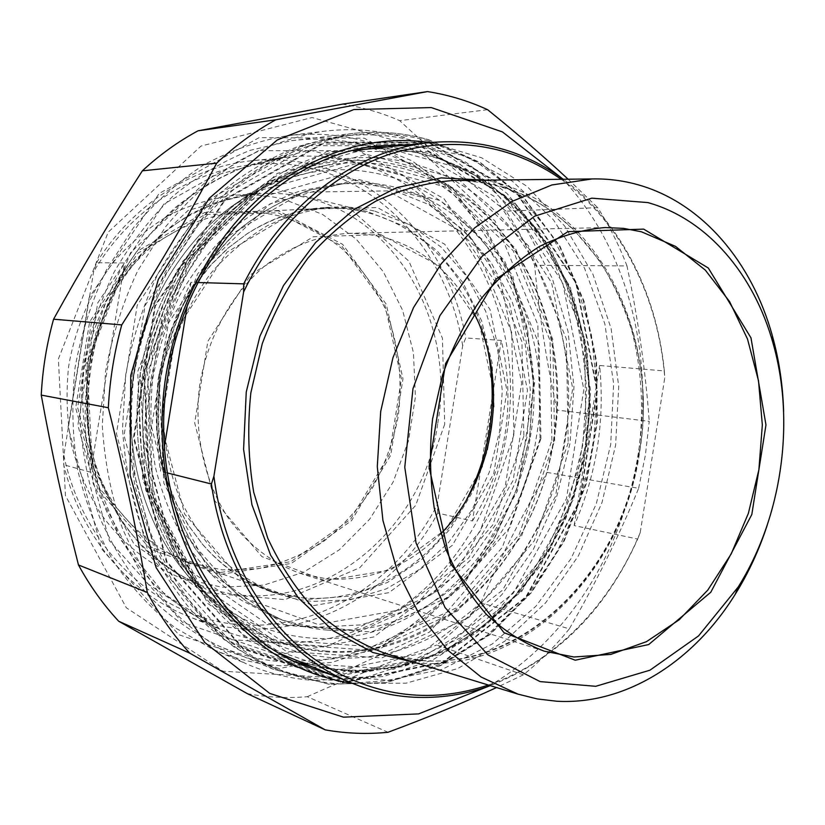 <?xml version="1.0" encoding="UTF-8"?>
<svg xmlns="http://www.w3.org/2000/svg" width="825" height="825" viewBox="0 0 825 825"><rect width="100%" height="100%" fill="white"/><g stroke="black" fill="none" stroke-linecap="round" stroke-linejoin="round"><path stroke-width="0.62" stroke-dasharray="4.12 3.09" d="M638.622 488.328L645.398 455.091L649.244 421.369L557.009 410.066L553.472 441.468L547.088 472.405L638.622 488.328C619.513 534.982 596.413 581.831 569.322 628.867L480.81 602.766C467.507 618.523 452.822 632.61 436.755 645.037L523.38 674.819C540.138 661.258 555.442 645.934 569.322 628.867M388.049 732.27L307.251 696.702C287.306 698.383 267.331 697.362 247.335 693.66M342.158 104.187C362.206 107.157 381.377 112.643 399.692 120.656L487.616 109.694M626.99 265.928C619.121 245.303 609.366 225.885 597.723 207.663L506.055 211.159C517.388 228.061 526.917 246.108 534.631 265.289L626.99 265.928C638.137 318.986 645.552 370.796 649.244 421.369M557.009 410.066C546.593 362.474 539.127 314.222 534.631 265.289M540.066 439.282L502.394 547.305L429.567 632.033L331.196 677.593L222.884 671.22L126.318 607.778L65.464 495.639L58.358 359.03L108.209 232.145L200.991 146.077L312.056 117.532L416.357 146.489L495.206 221.213L537.859 324.782L540.066 439.282M480.81 602.766C500.321 557.741 522.411 514.295 547.088 472.405M307.251 696.702C349.707 677.562 392.886 660.34 436.755 645.037M506.055 211.159C469.281 182.665 433.826 152.501 399.692 120.656M568.126 179.211L597.723 207.663M523.38 674.819L496.557 687.545M488.936 686.142C567.889 639.983 623.153 550.234 638.21 453.812C654.328 353.997 627.093 247.366 562.072 178.386M408.726 144.757L463.361 155.42L512.397 181.222L553.389 219.759L584.585 268.29L604.859 323.895L613.625 383.615L610.696 444.541L596.3 503.817L571.044 558.638L535.899 606.251L492.267 644.005L442.066 669.415L387.74 680.316L332.32 675.128M352.543 683.389L406.075 683.193L457.679 668.59L504.869 641.149L545.645 602.827L578.408 555.844L602.002 502.518L615.605 445.242L618.719 386.461L611.129 328.639L592.958 274.323L564.671 226.05L527.134 186.409L481.748 157.833L430.454 142.539M367.476 145.984C342.973 139.291 317.666 137.528 291.555 140.673L250.222 150.336C223.039 161.092 197.381 176.282 173.25 195.917C150.449 217.903 130.721 243.344 114.067 272.229C99.557 302.672 89.224 334.806 83.047 368.631L80.056 419.688C82.253 453.678 88.749 486.173 99.547 517.151C112.612 546.707 129.051 573.035 148.861 596.124C170.228 616.987 193.586 633.621 218.924 646.037C240.261 655.225 262.144 660.526 284.573 661.949L334.744 658.721L382.645 643.273L426.257 616.914L463.908 581.285L494.278 538.209L516.388 489.607L529.526 437.436L533.249 383.749L527.381 330.577L511.985 280.036L487.41 234.218L454.348 195.267L413.872 165.227L367.476 145.984M279.118 668.559L178.86 634.745L101.588 548.976L68.114 427.061L89.1 297.804L159.153 193.493L259.071 137.651L364.351 138.188L453.668 189.08L512.83 276.231L534.631 382.666L517.327 491.246L463.495 585.358L380.036 649.131L279.118 668.559M472.467 520.977C506.385 464.692 515.986 404.508 501.291 340.426L472.467 520.977L437.745 513.098C389.617 604.261 280.809 655.514 185.831 615.326C128.483 591.968 80.664 535.549 63.711 464.774L63.824 455.256L93.586 271.848L96.494 262.742L124.554 262.948C89.843 322.957 76.725 403.703 90.647 472.189L124.554 262.948M501.291 340.426L465.743 337.941L462.67 345.716L437.24 504.776L437.745 513.098M90.647 472.189L63.711 464.774M96.494 262.742C133.176 204.105 192.277 166.856 251.161 160.792C273.539 158.452 295.288 160.029 316.439 165.516C393.7 185.274 451.151 256.255 465.743 337.941M462.67 345.716C449.594 262.329 392.452 189.647 314.212 168.96C236.311 148.252 142.983 187.43 93.586 271.848M279.17 215.923C266.166 212.85 252.862 211.664 239.271 212.355C208.271 214.943 177.777 226.823 150.985 247.314C133.949 262.433 119.233 280.16 106.837 300.475C96.071 321.956 88.471 344.706 84.016 368.744C81.52 393.051 82.407 417.027 86.697 440.663C92.864 463.65 101.991 484.791 114.077 504.096C134.496 531.558 159.452 551.028 188.956 562.495L222.142 569.838L257.555 568.827C280.871 563.887 302.734 554.864 323.142 541.778C342.313 526.659 358.782 508.654 372.549 487.75C384.502 465.609 393.02 442.076 398.083 417.141C403.105 379.335 398.403 341.148 384.254 306.694C373.189 284.594 358.999 265.155 341.705 248.377C322.853 233.547 302.012 222.729 279.17 215.923M220.131 572.54L151.429 547.315L99.67 488.627L77.633 407.684L91.431 322.606L137.816 253.182L205.229 214.448L278.108 212.788L341.663 245.85L384.893 305.126L401.435 378.943L389.328 454.534L350.543 519.296L290.905 561.681L220.131 572.54M487.957 350.759C474.829 283.8 427.587 227.184 365.795 212.273C352.1 208.911 338.075 207.591 323.709 208.323C296.825 209.797 271.085 218.429 246.5 234.207L227.731 248.325L210.509 265.186L195.174 284.512L182.026 306.003L171.332 329.268L163.319 353.894L158.153 379.428L155.925 405.374L156.678 431.258L160.38 456.596L166.949 480.913L176.22 503.776L187.997 524.803L202.032 543.634C221.172 565.692 243.437 581.212 268.826 590.195C344.025 617.347 428.392 574.344 466.476 499.868M278.417 210.87L204.744 212.499L136.568 251.615L89.636 321.812L75.673 407.859L97.989 489.71L150.356 549.027L219.821 574.468L291.338 563.444L351.574 520.596L390.741 455.163L402.971 378.809L386.275 304.239L342.633 244.324L278.417 210.87M63.824 455.256C83.933 551.461 160.236 619.224 240.838 624.814C321.729 630.527 398.836 579.779 437.24 504.776M283.573 199.155C268.053 195.391 252.161 194.071 235.878 195.205C213.541 197.866 191.751 204.26 170.517 214.387C149.975 226.586 131.33 242.045 114.572 260.772C91.214 290.833 75.271 327.36 68.619 366.527C65.897 392.896 66.815 418.904 71.362 444.562C77.932 469.518 87.687 492.515 100.609 513.562C121.945 543.262 149.707 565.29 180.871 577.995L222.059 587.245L263.722 585.131L303.507 572.261L339.384 549.78L369.672 519.183L393.03 482.223L408.499 440.798L415.408 396.938L413.449 352.729L402.621 310.282L383.285 271.703L356.163 239.075L322.4 214.325L283.573 199.155M277.674 654.947L373.838 636.921L453.616 576.438L505.158 486.75L521.678 383.12L500.692 281.603L444.005 198.743L358.72 150.697L258.596 150.666L163.938 203.992L97.732 302.888L77.88 425.215L109.416 540.715L182.49 622.339L277.674 654.947M313.479 605.591L388.915 592.67L452.368 545.304L493.732 473.746L506.993 390.617L490.029 309.488L444.696 244.2L377.376 207.58L299.516 209.272L226.916 252.213L176.54 329.515L161.215 424.267L184.635 514.078L240.054 578.593L313.479 605.591M374.901 211.19L410.056 224.874L441.004 247.005L466.496 276.241L485.585 311.035L497.63 349.738L502.281 390.648L499.445 432.052L489.256 472.261L472.106 509.603L448.614 542.468L419.626 569.343L386.286 588.864L349.944 599.857L312.242 601.425L294.329 598.702L276.736 593.711C256.204 585.307 237.208 573.323 219.749 557.752C203.528 540.282 190.028 520.059 179.252 497.093C165.361 461.144 160.421 420.791 165.196 380.438C171.982 340.385 188.079 303.043 211.54 272.456C228.339 253.45 246.995 237.847 267.475 225.648C288.616 215.614 310.221 209.457 332.289 207.178C346.84 206.425 361.041 207.766 374.901 211.19M367.311 211.509C353.512 208.117 339.374 206.797 324.895 207.539C297.928 209.034 272.126 217.697 247.469 233.527L228.608 247.717L211.303 264.66L195.886 284.089L182.665 305.693L171.92 329.082L163.866 353.843L158.668 379.5L156.43 405.591L157.183 431.609L160.916 457.081L167.506 481.522L176.828 504.508L188.667 525.638L202.764 544.552C221.966 566.682 244.293 582.254 269.734 591.278L309.427 599.29L349.408 596.124L387.492 582.46L421.771 559.422L450.646 528.516L472.89 491.463L487.554 450.161L494.041 406.591L492.061 362.783L481.604 320.822L463.011 282.769L436.972 250.645L404.58 226.349L367.311 211.509M322.07 673.159L224.132 639.736L148.83 554.668L116.428 433.641L137.239 305.198L205.93 201.403L303.713 145.633L406.653 145.85L493.917 196.185L551.605 282.655L572.705 388.431L555.524 496.423L502.621 590.112L420.812 653.668L322.07 673.159M315.769 680.532L367.919 676.768L417.656 660.186L462.887 632.218L501.899 594.608L533.373 549.275L556.298 498.218L569.982 443.489L573.963 387.183L568.054 331.433L552.286 278.386L527.02 230.247L492.927 189.234L451.058 157.513L402.961 137.094C377.025 129.814 350.182 127.927 322.42 131.422C293.576 136.558 265.454 146.53 238.054 161.339C211.54 178.839 187.419 200.599 165.712 226.627L137.961 270.332C122.812 302.404 112.004 336.249 105.517 371.879L102.31 425.628C104.528 461.412 111.22 495.598 122.368 528.196C135.877 559.268 152.883 586.936 173.405 611.191C195.525 633.105 219.697 650.585 245.932 663.63C268.63 673.551 291.906 679.181 315.769 680.532M280.665 665.785C257.317 664.342 234.558 658.773 212.376 649.079L175.013 627.701C151.707 609.386 131.144 587.214 113.345 561.186C97.505 533.27 85.625 502.889 77.705 470.044C72.311 436.312 71.435 402.126 75.085 367.486C81.345 333.228 91.802 300.671 106.477 269.816L133.423 227.762C154.523 202.713 177.983 181.737 203.806 164.856C230.505 150.562 257.947 140.91 286.131 135.908C313.252 132.485 339.529 134.269 364.949 141.25L412.139 160.896L453.296 191.503L486.894 231.124L511.861 277.685L527.495 329.031L533.455 383.017L529.671 437.528L516.326 490.493L493.876 539.849L463.031 583.615L424.782 619.833L380.449 646.656L331.722 662.434L280.665 665.785M637.684 539.055L640.221 532.62L664.764 377.798L664.342 370.941L599.61 365.496C605.076 421.132 596.599 474.499 574.169 525.577L637.684 539.055C605.694 610.479 556.586 659.34 490.339 685.647M574.169 525.577L599.61 365.496M164.484 446.315L160.463 471.199C151.068 404.889 161.246 341.932 190.998 282.325L198.041 282.532M190.998 282.325L187.069 306.653M167.32 472.921L160.463 471.199M561.206 179.293C621.184 221.636 658.597 297.371 664.764 377.798M640.221 532.62C610.675 604.075 555.091 662.258 488.348 685.028M664.342 370.941C656.855 293.556 620.596 221.172 563.289 179.273M767.26 525.082C779.13 488.132 784.585 450.254 783.626 411.458M429.258 143.034L517.553 194.566L575.778 282.903L596.939 390.864L579.408 501.105L525.803 596.857L442.932 662.001L342.829 682.275L243.437 648.429L166.949 561.588L134.083 437.673L155.389 306.044L225.39 199.712L324.823 142.684L429.258 143.034M416.862 144.292L313.129 143.993L214.479 200.392L145.107 305.446L124.049 435.487L156.709 557.947L232.64 643.913L331.351 677.552L430.825 657.68L513.191 593.33L566.466 498.62L583.822 389.503L562.681 282.635L504.694 195.226L416.862 144.292M389.235 188.688L428.423 204.394L462.794 229.484L490.999 262.391L512.047 301.383L525.267 344.644L530.331 390.287L527.123 436.456L515.821 481.295L496.836 522.998L470.807 559.814L438.653 590.071L401.569 612.212L361.061 624.896L318.883 627.083C303.683 625.886 288.771 622.545 274.168 617.048L241.416 600.311C220.904 585.43 202.775 567.012 187.017 545.067C172.982 521.369 162.422 495.392 155.347 467.156C150.49 438.096 149.634 408.592 152.769 378.665C158.194 349.058 167.32 320.987 180.17 294.473C194.906 269.363 212.345 247.407 232.495 228.618C253.801 211.984 276.385 199.423 300.259 190.915L336.394 184.068C354.492 182.727 372.106 184.274 389.235 188.688M380.707 234.578L439.385 265.867L479.17 322.606L494.144 393.577L482.512 466.445L446.201 528.98L390.71 569.982L325.174 580.635L261.886 556.607L214.521 500.466L194.69 422.926L207.869 341.292L250.975 274.405L313.356 236.744L380.707 234.578M472.746 310.736C451.904 272.013 421.503 247.335 381.532 236.682L365.454 233.949L349.027 233.331C319.069 235.197 290.926 246.108 264.598 266.062C231.186 294.453 207.353 337.786 199.671 385.399C193.627 433.249 204.301 481.522 228.36 518.172C247.995 544.727 271.93 563.114 300.156 573.334L326.628 578.841C370.043 581.749 408.024 566.785 440.591 533.971M387.719 190.895L303.022 192.184L223.616 238.734L168.341 323.276L151.532 427.154L177.323 525.463L238.054 595.66L318.13 624.535L399.97 609.902L468.528 558.102L513.129 480.397L527.484 390.308L509.355 302.321L460.556 231.186L387.719 190.895M428.35 140.962C403.332 133.908 377.417 131.979 350.635 135.166C321.894 140.106 293.844 149.933 266.485 164.649C239.982 182.098 215.861 203.878 194.123 229.969L166.32 273.848C151.14 306.085 140.291 340.117 133.774 375.952C129.938 412.16 130.762 447.872 136.249 483.068L150.573 533.002C164.082 564.156 181.098 591.834 201.609 616.038C223.719 637.859 247.861 655.174 274.044 668.002C295.938 677.387 318.357 682.718 341.323 684.007L392.927 680.171L442.159 663.527L486.936 635.528L525.597 597.908L556.792 552.564L579.552 501.528L593.175 446.83L597.187 390.565L591.422 334.868L575.902 281.892L550.966 233.846L517.285 192.926L475.912 161.298L428.35 140.962M418.44 141.993L465.785 162.123L506.993 193.463L540.55 234.032L565.414 281.686L580.903 334.228L586.699 389.483L582.728 445.283L569.198 499.527L546.552 550.141L515.501 595.083L477.036 632.352L432.465 660.062L383.481 676.49L332.145 680.212C309.303 678.903 286.997 673.582 265.238 664.249C239.198 651.502 215.191 634.312 193.205 612.666C172.817 588.658 155.904 561.217 142.467 530.351C131.381 497.949 124.73 463.939 122.523 428.309L125.72 374.787C132.175 339.302 142.942 305.601 157.998 273.683C175.271 243.406 195.69 216.758 219.264 193.762C244.179 173.25 270.641 157.41 298.629 146.242L341.117 136.28C367.764 133.103 393.535 135.011 418.44 141.993M379.552 145.747L358.184 147.953C262.525 156.111 167.836 251.512 149.686 372.632C127.885 497.207 192.452 622.225 284.903 657.855L304.776 666.012M312.118 666.878L363.907 672.282L414.903 663.496L462.547 641.788L504.694 608.881L539.674 566.785L566.187 517.677L583.306 463.825L590.432 407.56L587.235 351.233L573.715 297.278L550.182 248.119L517.347 206.209L476.334 173.951L428.804 153.532L408.179 149.078L387.018 146.963M427.907 151.449L513.593 201.125L570.219 286.698L590.855 391.483L573.829 498.548L521.699 591.432L441.21 654.452L344.19 673.798L248.088 640.716L174.333 556.555L142.725 436.807L163.288 309.684L230.794 206.848L326.824 151.449L427.907 151.449M429.361 142.385L324.668 142.013L224.977 199.155L154.78 305.766L133.413 437.745L166.382 561.969L243.076 649.017L342.726 682.925L443.066 662.578L526.113 597.269L579.841 501.301L597.403 390.823L576.201 282.614L517.863 194.061L429.361 142.385M428.154 139.631L480.16 162.628L524.525 198.99L559.35 246.046L583.388 300.908L595.908 360.69L596.65 422.503L585.719 483.543L563.578 541.035L531.053 592.278L489.359 634.6L440.189 665.486L385.749 682.636L328.824 684.203L272.724 669.023L234.424 647.223C210.499 628.392 189.389 605.457 171.084 578.418C154.801 549.337 142.612 517.605 134.506 483.233C128.999 447.903 128.174 412.057 132.031 375.695C138.569 339.725 149.459 305.559 164.691 273.199C182.15 242.498 202.785 215.48 226.597 192.163C251.78 171.363 278.499 155.286 306.766 143.952L349.656 133.815C376.716 130.556 402.889 132.495 428.154 139.631M353.997 162.112C332.392 156.389 310.128 154.729 287.203 157.121L248.057 165.639C222.296 175.436 197.969 189.461 175.075 207.714C153.45 228.216 134.753 252.007 118.965 279.077C105.218 307.632 95.432 337.796 89.616 369.569L86.862 417.532C89.017 449.47 95.257 479.975 105.59 509.035C118.068 536.745 133.763 561.361 152.656 582.893C173.023 602.302 195.267 617.678 219.378 629.021C281.614 654.462 351.223 643.201 404.972 604.859C458.628 566.022 495.577 502.404 506.746 433.868C527.196 317.089 462.938 190.111 353.997 162.112M444.675 424.328L415.718 505.323L359.762 567.734L285.13 599.641L204.528 592.546L134.166 544.417L90.637 462.67L85.728 364.66L121.306 273.508L188.193 210.365L269.816 187.657L348.243 206.962L408.901 261.164L442.448 338.24L444.675 424.328M437.786 423.235C455.08 325.205 398.764 219.409 306.921 197.773C291.173 193.906 275.034 192.545 258.503 193.7C235.806 196.422 213.654 202.96 192.039 213.324C171.136 225.823 152.14 241.673 135.063 260.875C111.251 291.699 94.978 329.165 88.162 369.342C83.387 409.819 88.45 450.347 102.62 486.626C113.602 509.85 127.359 530.403 143.901 548.285C161.721 564.31 181.129 576.819 202.146 585.822C307.22 626.577 422.575 537.549 437.786 423.235M513.893 435.002L479.985 531.558L414.542 606.757L326.659 646.387L230.742 639.571L146.046 582.646L93.153 483.687L87.151 363.918L130.608 252.563L211.726 176.282L309.581 150.016L402.342 174.57L473.127 240.343L511.727 332.568L513.893 435.002M523.854 436.085L492.7 525.03L432.785 594.041L352.749 630.001L265.97 623.205L189.894 570.807L142.766 480.542L137.682 371.673L176.767 270.322L249.666 200.382L337.961 175.601L422.101 197.268L486.626 257.111L521.926 341.736L523.854 436.085M530.341 437.126C550.1 324.173 488.627 201.713 384.863 175.333C335.796 162.742 287.337 171.322 239.487 201.063C185.109 236.693 144.024 302.847 133.413 375.88C123.028 448.944 143.818 523.978 185.965 573.468C241.663 638.292 327.267 654.421 396.784 623.164C466.496 591.597 517.265 518.172 530.341 437.126M403.074 166.32C511.118 194.483 574.406 322.668 553.822 440.694C540.148 525.412 487.523 602.322 414.996 635.755C342.684 668.848 253.275 652.544 194.886 584.636C150.717 532.795 128.855 453.802 139.796 376.798C150.975 299.836 194.205 230.185 251.192 192.864C301.331 161.752 351.955 152.903 403.074 166.32M554.637 440.828L552.781 339.446L515.439 248.294L446.748 183.459L356.637 159.493L261.515 185.811L182.583 261.453L140.137 371.611L145.633 489.947L196.701 587.658L278.798 643.799L371.982 650.389L457.535 611.026L521.4 536.477L554.637 440.828M415.398 662.661C523.256 674.303 622.473 572.292 639.478 452.987C660.846 331.382 594.371 199.887 484.904 180.159M639.2 452.894C622.555 568.889 527.68 668.528 422.947 660.588L388.307 654.359C502.549 689.411 620.74 582.893 638.509 452.812C644.222 410.984 641.963 370.188 631.744 330.412C623.38 304.6 612.573 281.253 599.301 260.349L574.499 230.567C541.427 198.32 502.167 181.624 456.71 180.479C579.748 179.252 663.187 321.1 639.2 452.894M585.874 445.552C567.92 570.518 463.66 678.367 346.397 670.354C326.762 669.147 307.539 664.806 288.709 657.329C353.358 682.77 424.927 669.333 480.212 627.866C535.394 585.853 573.447 518.152 585.234 445.469C601.456 343.045 562.939 234.176 483.966 180.727C446.181 156.183 405.539 145.788 362.02 149.511C432.908 143.251 499.166 178.056 540.416 235.507C581.408 293.442 597.413 371.353 585.874 445.552M586.204 445.634L584.471 338.044L545.48 241.127L473.333 171.817L378.18 145.778L277.19 173.425L192.988 254.193L147.541 372.302L153.378 499.187L207.848 603.549L295.133 662.939L393.772 669.23L483.997 626.742L551.193 547.233L586.204 445.634M280.479 653.802C256.111 641.293 233.692 624.638 213.232 603.848C194.277 580.882 178.602 554.74 166.196 525.432L153.099 478.572C148.118 445.613 147.438 412.191 151.057 378.324L162.339 328.948C173.714 297.206 188.636 268.053 207.106 241.477C227.277 216.862 249.697 196.216 274.354 179.52C299.857 165.351 326.061 155.708 352.966 150.583M333.31 657.773C351.058 658.907 368.589 657.525 385.894 653.627C477.727 633.332 549.646 543.097 564.867 442.355C582.223 338.951 538.88 227.205 454.059 180.51C396.712 148.067 321.936 148.974 259.225 190.028C201.073 227.844 156.833 298.959 145.417 377.613C134.227 456.297 156.647 536.982 201.795 589.627C239.281 631.507 283.119 654.225 333.31 657.773M568.188 442.881L534.26 540.86L469.105 617.358L381.758 657.938L286.471 651.461L202.393 594.041L150.037 493.742L144.416 372.075L188.017 258.823L268.971 181.17L366.341 154.327L458.391 179.087L528.402 245.664L566.383 339.065L568.188 442.881M326.215 651.09C277.014 647.481 234.083 625.175 197.422 584.193C153.264 532.672 131.361 453.925 142.282 377.159C153.419 300.424 196.608 231.021 253.502 194.009C329.443 145.076 420.698 156.007 480.263 210.004C539.952 264.361 566.981 354.998 553.534 440.632C536.611 558.546 437.085 659.557 326.215 651.09M551.894 440.364L550.048 340.457L513.191 250.687L445.479 186.914L356.761 163.463L263.206 189.482L185.646 263.938L143.952 372.25L149.325 488.575L199.464 584.708L280.16 640.056L371.869 646.687L456.153 608.025L519.111 534.621L551.894 440.364M540.952 438.539L510.015 527.237L450.646 596.083L371.405 631.991L285.553 625.278L210.354 573.117L163.835 483.213L158.926 374.746L197.691 273.714L269.878 203.94L357.246 179.128L440.488 200.609L504.281 260.164L539.137 344.489L540.952 438.539M327.009 630.053C428.361 638.777 520.658 546.48 536.229 437.797C560.175 309.643 469.26 172.507 344.819 183.47L308.488 190.369C284.491 198.938 261.772 211.612 240.343 228.381C220.079 247.335 202.527 269.466 187.688 294.793C174.766 321.544 165.567 349.852 160.091 379.717C156.936 409.912 157.792 439.663 162.659 468.971C169.764 497.444 180.376 523.627 194.483 547.511C210.323 569.632 228.546 588.184 249.16 603.158L282.078 619.998C296.752 625.525 311.737 628.877 327.009 630.053M312.077 666.868L358.009 672.354L403.559 666.548L446.892 650.275L486.43 624.649L520.874 591.009L549.151 550.832L570.457 505.715L584.193 457.236L590.112 401.012L584.977 340.539L567.889 283.357L534.858 226.535L487.173 181.098L428.546 153.502L408.024 149.067L386.977 146.974M291.555 140.673L349.656 133.815C376.839 130.536 403.126 132.495 428.526 139.672L480.655 162.721L525.102 199.145L559.969 246.221L584.018 301.094L596.547 360.865L597.29 422.668L586.348 483.687L564.187 541.159L531.63 592.381L489.885 634.693L440.643 665.569L386.079 682.718L328.989 684.255L272.724 669.023L218.924 646.037M185.831 615.326L219.378 629.021L164.422 594.165L120.935 540.076L96.659 481.284C83.449 429.732 85.13 372.828 101.661 320.688C132.186 229.206 209.354 165.155 287.203 157.121L251.161 160.792M188.956 562.495L268.826 590.195M239.271 212.355L323.709 208.323M235.878 195.205L258.503 193.7C224.73 197.154 191.493 210.726 162.195 233.743C143.54 250.697 127.411 270.517 113.798 293.215C101.949 317.202 93.555 342.602 88.615 369.404C85.81 396.516 86.707 423.246 91.317 449.594C97.989 475.21 107.879 498.774 121.007 520.286C142.632 550.626 170.713 573.004 202.146 585.822L180.871 577.995M269.734 591.278L276.736 593.711M324.895 207.539L332.289 207.178M239.487 201.063C184.903 236.858 143.911 302.971 133.32 375.86C122.956 448.79 143.663 523.762 185.965 573.468L194.886 584.636C150.738 532.837 128.855 453.812 139.817 376.788C150.996 299.805 194.246 230.144 251.192 192.864L239.487 201.063M212.376 649.079L245.932 663.63M286.131 135.908L322.42 131.422M202.032 543.634L202.764 544.552M246.5 234.207L247.469 233.527M259.225 190.028C201.207 227.731 156.905 298.867 145.478 377.603C134.258 456.369 156.74 537.116 201.795 589.627L197.422 584.193C153.223 532.62 131.34 453.894 142.251 377.159C153.388 300.455 196.567 231.062 253.502 194.009L259.225 190.028M336.394 184.068L344.819 183.47L308.684 190.338C284.79 198.866 262.144 211.509 240.756 228.247C220.512 247.18 202.96 269.332 188.11 294.68C175.168 321.482 165.959 349.841 160.473 379.768C157.307 410.025 158.153 439.828 163.03 469.188C170.136 497.692 180.737 523.875 194.834 547.748C210.643 569.827 228.803 588.328 249.325 603.24L282.078 619.998L274.168 617.048M605.117 227.556L349.027 233.331M544.211 651.162L300.156 573.334M350.635 135.166L341.117 136.28M274.044 668.002L265.238 664.249"/><path stroke-width="1.24" d="M118.687 621.235C103.29 604.663 89.894 585.915 78.478 564.97L147.314 592.484C159.369 615.141 173.518 635.374 189.76 653.163L118.687 621.235L247.335 693.66L325.225 729.867C346.222 733.569 367.166 734.374 388.049 732.27C428.35 717.265 464.516 702.364 496.557 687.545M121.749 324.906C114.283 351.997 109.808 379.613 108.323 407.736L41.25 395.103C42.56 369.322 46.664 344.025 53.584 319.203L121.749 324.906C157.028 269.558 188.678 215.645 216.697 163.164L142.354 170.827C159.73 154.77 178.282 141.436 198.01 130.814L275.777 119.8C254.873 131.278 235.187 145.726 216.697 163.164M568.126 179.211C544.572 157.245 517.739 134.062 487.616 109.694C468.559 100.939 448.532 94.906 427.556 91.585L342.158 104.187L198.01 130.814M41.25 395.103C51.686 452.275 64.092 508.901 78.478 564.97M142.354 170.827C111.107 219.151 81.52 268.61 53.584 319.203M275.777 119.8L427.556 91.585M147.314 592.484C137.301 533.156 124.307 471.57 108.323 407.736M325.225 729.867L189.76 653.163M562.072 178.386L502.435 131.917L431.258 107.57L353.853 109.55L277.169 140.044L209.303 198.217L158.318 279.438L130.752 375.406L130.113 475.252L156.1 567.559L204.796 642.52L269.744 693.413L343.448 717.162L418.595 713.893L488.936 686.142M332.32 675.128L304.776 666.012C211.2 630.001 145.747 502.466 167.991 375.148C186.543 251.367 282.738 153.955 379.552 145.747L408.726 144.757M430.454 142.539C372.508 134.454 317.192 151.47 264.485 193.576C214.717 235.888 177.901 302.363 166.031 374.767C154.172 449.109 169.197 526.268 204.992 583.327C243.86 641.138 293.05 674.489 352.543 683.389M466.476 499.868C490.586 452.605 497.753 402.899 487.957 350.759M198.041 282.532L243.705 283.852L243.633 291.906L213.892 476.272L211.417 484.007L167.32 472.921M187.069 306.653L164.484 446.315M243.633 291.906C276.746 222.987 332.558 172.672 392.184 153.347C454.503 135.692 510.84 144.334 561.206 179.293M488.348 685.028C428.598 704.828 370.848 696.341 315.109 659.587C262.649 621.988 223.843 554.452 213.892 476.272M563.289 179.273C523.834 150.408 479.201 138.198 429.382 142.653C357.854 149.789 284.604 202.373 243.705 283.852M211.417 484.007C225.081 578.727 282.222 655.04 351.708 683.038C371.982 691.391 392.7 696.114 413.861 697.218C440.034 698.466 465.527 694.598 490.339 685.647M783.626 411.458C782.884 385.388 779.14 360.205 772.396 335.888C752.225 262.742 702.848 203.321 638.828 184.996C623.721 180.634 608.128 178.612 592.061 178.943L551.832 184.975L512.119 201.372L474.653 227.886L441.231 263.752L413.511 307.632L392.968 357.648L380.686 411.51L377.293 466.651L382.924 520.42L397.165 570.322L419.131 614.13L447.614 650.11L481.099 677.016L517.997 694.124L537.281 698.94L556.803 701.24C626.031 705.148 693.763 661.341 735.24 594.268C748.543 572.88 759.206 549.821 767.26 525.082M440.591 533.971C495.835 478.314 510.036 379.717 472.746 310.736M573.932 656.999L544.211 651.162C523.493 643.16 504.302 630.97 486.616 614.604C470.178 595.99 456.545 574.087 445.696 548.893L434.239 507.994C429.897 478.882 429.34 449.202 432.578 418.966L442.571 374.942C452.595 346.727 465.661 321.069 481.759 297.98C499.269 276.849 518.533 259.669 539.54 246.438C561.124 235.703 582.976 229.412 605.117 227.556L623.525 228.37L641.458 231.804L675.531 246.376L705.292 270.105L729.558 301.537L747.491 339.003L758.505 380.738L762.331 424.916L758.887 469.724L748.368 513.356L731.136 554.049L707.809 590.061L679.222 619.771L646.449 641.664L610.82 654.411L573.932 656.999M643.686 229.123L567.878 231.66L496.196 278.974L445.562 363.588L429.052 466.816L450.698 563.908L504.003 632.672L575.221 660.206L648.677 644.562L710.789 592.226L751.822 514.491L765.971 424.906L750.977 337.868L708.304 268.012L643.686 229.123M647.893 202.589C707.716 219.285 754.163 274.808 773.159 343.643C795.506 422.678 781.873 517.502 738.158 587.06L698.538 635.92L649.935 670.199L595.702 686.307L540.076 681.594L488.07 654.988L445.057 607.54L416.027 542.891L404.766 467.239L412.985 388.637L439.838 315.738L482.068 256.348L534.652 216.171L591.814 198.165L647.893 202.589M312.077 666.868L296.051 662.114L312.118 666.878M387.018 146.963L370.26 147.005L386.977 146.974M484.904 180.159L441.241 177.901L396.928 187.584L354.255 209.313L315.666 242.437L283.511 285.532L259.854 336.353L246.252 392.04L243.581 449.295L251.934 504.725L270.621 555.143L298.289 597.816L333.083 630.712L372.869 652.503L415.398 662.661M517.997 694.124L385.223 653.41C360.711 644.201 337.92 630.372 316.852 611.913C297.227 590.978 280.851 566.383 267.733 538.137L253.729 492.339C248.273 459.752 247.314 426.566 250.852 392.793L262.267 343.685C273.89 312.242 289.132 283.707 307.983 258.081C328.525 234.671 351.161 215.676 375.901 201.104C401.311 189.317 427.082 182.459 453.203 180.52L592.061 178.943M351.708 683.038L280.479 653.802M352.966 150.583L429.382 142.653M773.159 343.643L772.396 335.888M738.158 587.06L735.24 594.268"/></g></svg>

